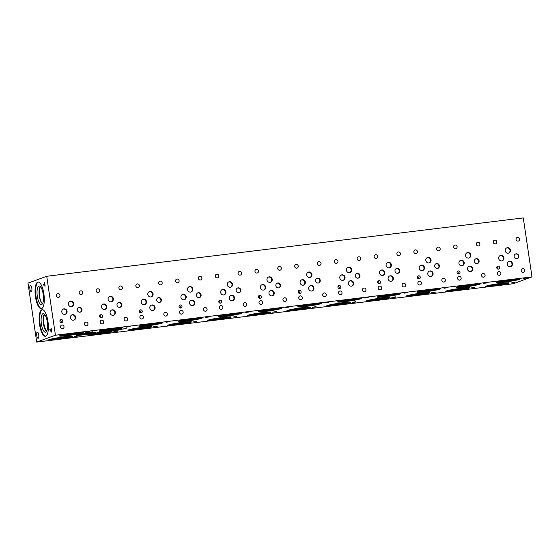 <?xml version="1.0" encoding="UTF-8"?>
<svg xmlns="http://www.w3.org/2000/svg" width="560" height="560" viewBox="0 0 560 560"><rect width="100%" height="100%" fill="white"/><g stroke="black" fill="none" stroke-linecap="round" stroke-linejoin="round"><path stroke-width="0.84" d="M532 276.878L523.292 217.924L46.732 276.269L55.433 335.223L532 276.878L513.268 283.731L36.708 342.076L55.433 335.223M43.309 285.117L43.211 284.466L44.618 283.955L44.527 282.254L45.108 286.195L44.681 284.613L43.309 285.117M43.337 285.11L43.239 284.459M44.681 284.613L44.954 286.251M43.211 284.466L44.583 283.962L44.527 282.247M51.471 330.967L51.317 329.525L51.499 330.96M51.317 329.525L50.701 329.756L51.009 331.212M51.681 331.366L51.394 332.087L50.981 331.779L50.547 329.812L49.938 330.029L49.84 329.378L51.401 328.811L51.681 331.366M49.84 329.378L51.401 328.811M49.966 330.022L49.875 329.378M51.422 332.08L50.519 329.819M51.394 332.087L51.009 331.779M46.732 276.269L28 283.122L36.708 342.076M37.296 332.171A3.108 1.015 83 0 1 37.373 332.15A3.108 1.015 83 0 1 38.738 334.992A3.108 1.015 83 0 1 38.199 338.303A3.108 1.015 83 0 1 38.129 338.317A3.108 1.015 83 0 1 36.757 335.475A3.108 1.015 83 0 1 37.296 332.171M30.401 285.474A3.108 1.015 83 0 1 30.478 285.46A3.108 1.015 83 0 1 31.843 288.302A3.108 1.015 83 0 1 31.304 291.606A3.108 1.015 83 0 1 31.234 291.627A3.108 1.015 83 0 1 29.862 288.778A3.108 1.015 83 0 1 30.401 285.474M41.804 309.785A13.384 4.361 83 0 1 42.133 309.701A13.384 4.361 83 0 1 48.027 321.951A13.384 4.361 83 0 1 45.71 336.196A13.384 4.361 83 0 1 45.381 336.273A13.384 4.361 83 0 1 39.494 324.023A13.384 4.361 83 0 1 41.804 309.785M43.876 293.818A13.384 4.361 83 0 1 41.307 308.644A13.384 4.361 83 0 1 35.483 296.891A13.384 4.361 83 0 1 38.052 282.072A13.384 4.361 83 0 1 43.876 293.818M117.705 330.253L115.647 330.477M116.102 330.421L117.348 330.19M118.02 330.057L117.341 330.162M118.482 329.896L118.02 330.029M116.998 330.092L116.585 330.127M117.95 330.008L116.991 330.057M112.196 330.932L110.467 331.142L112.196 330.897M111.237 331.016L112.623 330.589M110.166 330.946L109.109 331.023M109.116 331.051L108.64 331.226M110.523 330.834L107.723 331.443M110.53 330.862L107.597 331.492L110.663 330.883M98.189 332.451L96.901 332.633L98.511 332.304M97.923 332.486L97.447 332.465M98.798 332.416L98.371 332.409M101.857 332.052L100.471 332.08M100.478 332.108L99.561 332.444M102.123 331.863L99.085 332.5M101.122 332.262L98.952 332.549L101.122 332.234M104.482 331.73L102.942 332.003M104.447 331.555L102.69 331.919M104.454 331.583L103.215 332.038L104.965 331.639M103.208 332.003L102.697 331.947M107.275 331.359L105.889 331.436M107.317 331.303L106.309 331.366M106.841 331.499L106.232 331.485M106.316 331.394L104.846 331.814M106.89 331.415L107.709 331.17M115.822 330.225L112.98 330.799M113.435 330.743L114.681 330.519M115.36 330.386L114.674 330.484M115.045 330.582L112.854 330.848L115.353 330.351M115.29 330.337L113.918 330.449M120.449 329.735L118.174 330.148M120.344 329.854L118.993 329.854M120.456 329.763L120.855 329.756M119.784 329.826L121.289 329.588M122.969 328.993L121.681 329.175L123.291 328.846M118.244 329.616L116.354 329.826L117.964 329.497M108.493 330.673L104.258 331.478L108.493 330.673M101.43 331.828L103.915 331.233L101.206 331.821M101.192 331.59L98.147 332.199M108.122 331.009L110.607 330.414L107.905 331.002M114.681 329.917L110.957 330.659L114.681 329.917M120.911 329.287L119.014 329.497L120.624 329.175M125.636 328.671L124.348 328.846L125.951 328.524M471.625 287.882L474.901 287.098L474.915 287.476L471.261 287.896M392.203 297.605L395.472 296.828L395.486 297.206L391.832 297.619M312.774 307.328L316.043 306.551L316.057 306.929L312.403 307.342M233.345 317.051L236.621 316.274L236.635 316.652L232.974 317.065M153.916 326.781L157.192 325.997L157.206 326.375L153.552 326.795M74.494 336.504L77.77 335.72L77.784 336.098L74.13 336.518M526.484 278.005L523.446 278.558M486.773 282.863L483.735 283.423M487.564 282.618L486.766 282.835M447.055 287.728L444.017 288.281M407.344 292.593L404.306 293.146M367.633 297.451L364.588 298.004M368.424 297.206L367.626 297.423M327.915 302.316L324.877 302.869M328.902 302.078L328.391 302.323M288.988 306.894L285.166 307.727M248.493 312.039L245.448 312.592M249.284 311.787L248.486 312.004M208.775 316.904L205.737 317.457M169.064 321.762L166.019 322.315M129.346 326.627L126.308 327.18M130.144 326.375L129.346 326.592M89.635 331.485L86.597 332.038M94.99 332.661A9.807 0.7 -8.4 0 1 84.28 334.712A9.807 0.7 -8.4 0 1 76.083 335.223A9.807 0.7 -8.4 0 1 76.58 334.915A9.807 0.7 -8.4 0 1 87.29 332.864A9.807 0.7 -8.4 0 1 95.487 332.353A9.807 0.7 -8.4 0 1 94.99 332.661M82.649 332.843A12.012 0.861 -8.4 0 1 69.538 335.349A12.012 0.861 -8.4 0 1 59.5 335.972A12.012 0.861 -8.4 0 1 60.109 335.601A12.012 0.861 -8.4 0 1 73.227 333.088A12.012 0.861 -8.4 0 1 83.258 332.465A12.012 0.861 -8.4 0 1 82.649 332.843M122.367 327.978A12.012 0.861 -8.4 0 1 109.249 330.491A12.012 0.861 -8.4 0 1 99.211 331.114A12.012 0.861 -8.4 0 1 99.827 330.736A12.012 0.861 -8.4 0 1 112.938 328.23A12.012 0.861 -8.4 0 1 122.976 327.607A12.012 0.861 -8.4 0 1 122.367 327.978M162.078 323.12A12.012 0.861 -8.4 0 1 148.96 325.626A12.012 0.861 -8.4 0 1 138.929 326.249A12.012 0.861 -8.4 0 1 139.538 325.878A12.012 0.861 -8.4 0 1 152.656 323.365A12.012 0.861 -8.4 0 1 162.687 322.742A12.012 0.861 -8.4 0 1 162.078 323.12M201.789 318.255A12.012 0.861 -8.4 0 1 188.678 320.768A12.012 0.861 -8.4 0 1 178.64 321.391A12.012 0.861 -8.4 0 1 179.256 321.013A12.012 0.861 -8.4 0 1 192.367 318.507A12.012 0.861 -8.4 0 1 202.405 317.877A12.012 0.861 -8.4 0 1 201.789 318.255M241.507 313.39A12.012 0.861 -8.4 0 1 228.389 315.903A12.012 0.861 -8.4 0 1 218.358 316.526A12.012 0.861 -8.4 0 1 218.967 316.155A12.012 0.861 -8.4 0 1 232.078 313.642A12.012 0.861 -8.4 0 1 242.116 313.019A12.012 0.861 -8.4 0 1 241.507 313.39M281.218 308.532A12.012 0.861 -8.4 0 1 268.107 311.038A12.012 0.861 -8.4 0 1 258.069 311.668A12.012 0.861 -8.4 0 1 258.678 311.29A12.012 0.861 -8.4 0 1 271.796 308.777A12.012 0.861 -8.4 0 1 281.827 308.154A12.012 0.861 -8.4 0 1 281.218 308.532M320.929 303.667A12.012 0.861 -8.4 0 1 307.818 306.18A12.012 0.861 -8.4 0 1 297.78 306.803A12.012 0.861 -8.4 0 1 298.396 306.425A12.012 0.861 -8.4 0 1 311.507 303.919A12.012 0.861 -8.4 0 1 321.545 303.296A12.012 0.861 -8.4 0 1 320.929 303.667M360.647 298.809A12.012 0.861 -8.4 0 1 347.529 301.315A12.012 0.861 -8.4 0 1 337.498 301.938A12.012 0.861 -8.4 0 1 338.107 301.567A12.012 0.861 -8.4 0 1 351.225 299.054A12.012 0.861 -8.4 0 1 361.256 298.431A12.012 0.861 -8.4 0 1 360.647 298.809M400.358 293.944A12.012 0.861 -8.4 0 1 387.247 296.457A12.012 0.861 -8.4 0 1 377.209 297.08A12.012 0.861 -8.4 0 1 377.818 296.702A12.012 0.861 -8.4 0 1 390.936 294.196A12.012 0.861 -8.4 0 1 400.974 293.573A12.012 0.861 -8.4 0 1 400.358 293.944M440.076 289.086A12.012 0.861 -8.4 0 1 426.958 291.592A12.012 0.861 -8.4 0 1 416.927 292.215A12.012 0.861 -8.4 0 1 417.536 291.844A12.012 0.861 -8.4 0 1 430.647 289.331A12.012 0.861 -8.4 0 1 440.685 288.708A12.012 0.861 -8.4 0 1 440.076 289.086M479.787 284.221A12.012 0.861 -8.4 0 1 466.676 286.734A12.012 0.861 -8.4 0 1 456.638 287.357A12.012 0.861 -8.4 0 1 457.247 286.979A12.012 0.861 -8.4 0 1 470.365 284.473A12.012 0.861 -8.4 0 1 480.396 283.843A12.012 0.861 -8.4 0 1 479.787 284.221M519.498 279.356A12.012 0.861 -8.4 0 1 506.387 281.869A12.012 0.861 -8.4 0 1 496.349 282.492A12.012 0.861 -8.4 0 1 496.965 282.121A12.012 0.861 -8.4 0 1 510.076 279.608A12.012 0.861 -8.4 0 1 520.114 278.985A12.012 0.861 -8.4 0 1 519.498 279.356M71.722 336.84A12.012 0.861 -8.4 0 1 58.611 339.353A12.012 0.861 -8.4 0 1 48.573 339.976A12.012 0.861 -8.4 0 1 49.189 339.598A12.012 0.861 -8.4 0 1 62.3 337.092A12.012 0.861 -8.4 0 1 72.338 336.469A12.012 0.861 -8.4 0 1 71.722 336.84M111.44 331.982A12.012 0.861 -8.4 0 1 98.322 334.488A12.012 0.861 -8.4 0 1 88.291 335.111A12.012 0.861 -8.4 0 1 88.9 334.74A12.012 0.861 -8.4 0 1 102.011 332.227A12.012 0.861 -8.4 0 1 112.049 331.604A12.012 0.861 -8.4 0 1 111.44 331.982M151.151 327.117A12.012 0.861 -8.4 0 1 138.04 329.63A12.012 0.861 -8.4 0 1 128.002 330.253A12.012 0.861 -8.4 0 1 128.611 329.875A12.012 0.861 -8.4 0 1 141.729 327.369A12.012 0.861 -8.4 0 1 151.767 326.739A12.012 0.861 -8.4 0 1 151.151 327.117M190.869 322.252A12.012 0.861 -8.4 0 1 177.751 324.765A12.012 0.861 -8.4 0 1 167.713 325.388A12.012 0.861 -8.4 0 1 168.329 325.017A12.012 0.861 -8.4 0 1 181.44 322.504A12.012 0.861 -8.4 0 1 191.478 321.881A12.012 0.861 -8.4 0 1 190.869 322.252M230.58 317.394A12.012 0.861 -8.4 0 1 217.462 319.9A12.012 0.861 -8.4 0 1 207.431 320.53A12.012 0.861 -8.4 0 1 208.04 320.152A12.012 0.861 -8.4 0 1 221.158 317.639A12.012 0.861 -8.4 0 1 231.189 317.016A12.012 0.861 -8.4 0 1 230.58 317.394M270.291 312.529A12.012 0.861 -8.4 0 1 257.18 315.042A12.012 0.861 -8.4 0 1 247.142 315.665A12.012 0.861 -8.4 0 1 247.758 315.287A12.012 0.861 -8.4 0 1 260.869 312.781A12.012 0.861 -8.4 0 1 270.907 312.158A12.012 0.861 -8.4 0 1 270.291 312.529M310.009 307.671A12.012 0.861 -8.4 0 1 296.891 310.177A12.012 0.861 -8.4 0 1 286.86 310.8A12.012 0.861 -8.4 0 1 287.469 310.429A12.012 0.861 -8.4 0 1 300.58 307.916A12.012 0.861 -8.4 0 1 310.618 307.293A12.012 0.861 -8.4 0 1 310.009 307.671M349.72 302.806A12.012 0.861 -8.4 0 1 336.609 305.319A12.012 0.861 -8.4 0 1 326.571 305.942A12.012 0.861 -8.4 0 1 327.18 305.564A12.012 0.861 -8.4 0 1 340.298 303.058A12.012 0.861 -8.4 0 1 350.329 302.435A12.012 0.861 -8.4 0 1 349.72 302.806M389.438 297.948A12.012 0.861 -8.4 0 1 376.32 300.454A12.012 0.861 -8.4 0 1 366.282 301.077A12.012 0.861 -8.4 0 1 366.898 300.706A12.012 0.861 -8.4 0 1 380.009 298.193A12.012 0.861 -8.4 0 1 390.047 297.57A12.012 0.861 -8.4 0 1 389.438 297.948M429.149 293.083A12.012 0.861 -8.4 0 1 416.031 295.596A12.012 0.861 -8.4 0 1 406 296.219A12.012 0.861 -8.4 0 1 406.609 295.841A12.012 0.861 -8.4 0 1 419.727 293.335A12.012 0.861 -8.4 0 1 429.758 292.705A12.012 0.861 -8.4 0 1 429.149 293.083M468.86 288.218A12.012 0.861 -8.4 0 1 455.749 290.731A12.012 0.861 -8.4 0 1 445.711 291.354A12.012 0.861 -8.4 0 1 446.327 290.983A12.012 0.861 -8.4 0 1 459.438 288.47A12.012 0.861 -8.4 0 1 469.476 287.847A12.012 0.861 -8.4 0 1 468.86 288.218M508.578 283.36A12.012 0.861 -8.4 0 1 495.46 285.866A12.012 0.861 -8.4 0 1 485.429 286.489A12.012 0.861 -8.4 0 1 486.038 286.118A12.012 0.861 -8.4 0 1 499.149 283.605A12.012 0.861 -8.4 0 1 509.187 282.982A12.012 0.861 -8.4 0 1 508.578 283.36M87.759 332.731L85.442 332.829L89.873 332.122L85.435 332.794M89.11 332.241L86.051 332.864M89.341 332.542L92.61 331.758L92.624 332.136L88.97 332.556M115.066 331.429L113.834 331.653M193.634 321.916L196.903 321.132L196.917 321.517L193.263 321.93M273.063 312.193L276.332 311.409L276.346 311.787L272.692 312.207M352.485 302.47L355.761 301.686L355.775 302.064L352.121 302.484M431.914 292.747L435.19 291.963L435.204 292.341L431.543 292.761M511.343 283.017L514.612 282.24L514.626 282.618L510.972 283.031M122.703 329.028L122.227 329.007M123.578 328.965L123.151 328.958M117.334 329.63L116.9 329.658M117.642 329.651L117.201 329.742M108.36 330.687L106.96 331.114M105.721 331.051L104.699 331.394M107.856 330.792L106.232 331.128M103.453 331.331L102.347 331.597M102.081 331.667L101.423 331.793M103.439 331.499L102.074 331.632M103.922 331.52L103.432 331.548M100.919 331.744L99.54 331.772M99.54 331.8L98.63 332.136M110.145 330.512L109.039 330.778M108.773 330.848L108.115 330.974M110.131 330.68L108.766 330.813M110.614 330.701L110.124 330.729M114.548 329.931L111.083 330.61M120.029 329.336L119.56 329.336M125.363 328.671L124.894 328.685M126.238 328.636L125.811 328.629M514.003 282.366L512.547 282.723M512.204 282.807L511.336 282.989M513.989 282.59L512.197 282.779M514.626 282.618L513.975 282.667M474.292 287.224L471.625 287.854M472.836 287.581L474.271 287.455M474.915 287.476L474.264 287.525M474.894 287.098L474.908 287.448M434.574 292.089L431.907 292.712M433.125 292.446L434.56 292.313M435.204 292.341L434.553 292.39M435.183 291.963L435.197 292.313M394.863 296.954L393.407 297.311M393.064 297.395L392.196 297.577M394.842 297.178L393.057 297.36M395.486 297.206L394.835 297.255M355.152 301.812L353.696 302.169M353.346 302.253L352.485 302.435M355.131 302.036L353.346 302.225M355.754 301.686L355.124 302.113M315.434 306.677L313.978 307.034M313.635 307.118L312.767 307.3M315.42 306.901L313.628 307.09M316.057 306.929L315.406 306.978M275.723 311.535L274.267 311.892M273.917 311.983L273.056 312.158M275.702 311.759L273.917 311.948M276.346 311.787L275.695 311.836M276.325 311.409L276.339 311.759M236.005 316.4L234.556 316.757M234.206 316.841L233.338 317.023M235.991 316.624L234.199 316.813M236.635 316.652L235.984 316.701M236.614 316.274L236.628 316.624M196.294 321.265L193.627 321.888M194.838 321.622L196.273 321.489M196.917 321.517L196.266 321.559M156.583 326.123L153.916 326.746M155.127 326.48L156.562 326.347M157.206 326.375L156.555 326.424M157.185 325.997L157.199 326.347M116.865 330.988L115.409 331.345M116.851 331.212L115.059 331.401M117.488 331.24L116.837 331.289M77.161 335.846L74.494 336.469M75.705 336.203L77.14 336.07M77.784 336.098L77.133 336.147M77.763 335.72L77.777 336.07M526.799 277.893L525.315 277.991M525.322 278.026L524.867 278.187M526.302 278.096L524.685 278.222M524.692 278.25L524.111 278.467M487.011 282.723L485.149 283.052L487.011 282.723M485.149 283.052L487.081 282.751M486.598 282.989L484.974 283.087M484.974 283.115L484.4 283.325M486.759 282.835L487.249 282.87M447.37 287.616L445.886 287.714M445.893 287.749L445.438 287.917M446.88 287.847L445.256 287.945M445.263 287.98L444.689 288.19M407.659 292.481L406.175 292.579M406.182 292.607L405.72 292.775M407.169 292.712L405.545 292.81M405.552 292.838L404.971 293.048M367.941 297.311L366.464 297.437M366.464 297.472L366.009 297.64M367.451 297.57L365.834 297.668M365.834 297.703L365.26 297.913M367.619 297.423L368.102 297.458M328.23 302.204L326.746 302.302M326.753 302.33L326.298 302.498M327.74 302.435L326.116 302.533M326.123 302.561L325.542 302.778M288.519 307.062L287.035 307.167M287.035 307.195L286.58 307.363M288.029 307.3L286.405 307.398M286.405 307.426L285.831 307.636M288.19 307.146L288.68 307.181M248.801 311.927L247.317 312.025M247.324 312.06L246.869 312.221M248.311 312.158L246.687 312.256M246.694 312.291L246.12 312.501M248.479 312.011L248.962 312.046M209.09 316.785L207.606 316.89M207.613 316.918L207.151 317.086M208.6 317.023L206.402 317.331M169.372 321.65L167.895 321.748M167.895 321.783L167.44 321.951M168.882 321.881L167.265 321.979M167.265 322.014L166.691 322.224M129.661 326.515L128.177 326.613M128.184 326.641L127.729 326.809M129.171 326.746L127.547 326.844M127.554 326.872L126.98 327.082M129.339 326.599L129.822 326.634M89.95 331.373L88.466 331.478M88.473 331.506L88.011 331.674M89.46 331.611L87.836 331.709M87.843 331.737L87.262 331.947M92.001 331.884L89.334 332.507M90.545 332.241L91.98 332.108M92.624 332.136L91.973 332.185M92.61 331.758L92.624 332.108M88.536 332.612L87.759 332.696M89.089 332.381L88.536 332.584M88.424 332.507L87.472 332.591M89.565 332.22L89.103 332.213M42.588 303.527A8.715 2.842 83 0 1 39.494 296.044A8.715 2.842 83 0 1 40.53 286.727M41.587 308.574A13.384 4.361 83 0 1 36.064 296.821A13.384 4.361 83 0 1 38.346 282.065M43.197 294.21A9.373 3.052 83 0 1 41.671 304.514A9.373 3.052 83 0 1 37.317 296.359A9.373 3.052 83 0 1 39.403 285.992A9.373 3.052 83 0 1 43.197 294.21M40.411 286.594A8.841 2.884 83 0 0 39.333 296.072A8.841 2.884 83 0 0 42.497 303.688A8.841 2.884 83 0 1 39.333 296.072A8.841 2.884 83 0 1 40.404 286.594M46.767 330.96A8.715 2.842 83 0 1 43.82 322.98A8.715 2.842 83 0 1 44.751 314.524M44.485 314.223A8.841 2.884 -97 0 0 43.323 323.043A8.841 2.884 -97 0 0 46.578 331.317A8.841 2.884 83 0 1 43.323 323.043A8.841 2.884 83 0 1 44.485 314.223M43.197 313.614A9.373 3.052 -97 0 0 42.973 313.67A9.373 3.052 -97 0 0 41.349 323.638A9.373 3.052 -97 0 0 45.479 332.22A9.373 3.052 -97 0 0 45.703 332.164A9.373 3.052 -97 0 0 47.327 322.196A9.373 3.052 -97 0 0 43.197 313.614A9.373 3.052 -97 0 0 41.307 323.288A9.373 3.052 -97 0 0 45.479 332.22M42.427 309.694A13.384 4.361 -97 0 0 42.385 309.708A13.384 4.361 -97 0 0 40.012 323.505A13.384 4.361 -97 0 0 45.668 336.21M508.354 282.793A12.012 0.861 -8.4 0 1 497.343 284.977A12.012 0.861 -8.4 0 1 486.164 286.069M505.197 282.926A8.078 0.581 -8.4 0 1 505.204 282.94A8.078 0.581 -8.4 0 1 504.798 283.199A8.078 0.581 -8.4 0 1 495.901 284.9A8.078 0.581 -8.4 0 1 489.23 285.299A8.078 0.581 -8.4 0 1 489.23 285.285M468.643 287.658A12.012 0.861 -8.4 0 1 457.632 289.842A12.012 0.861 -8.4 0 1 446.453 290.934M465.486 287.791A8.078 0.581 -8.4 0 1 465.486 287.798A8.078 0.581 -8.4 0 1 465.08 288.064A8.078 0.581 -8.4 0 1 456.183 289.765A8.078 0.581 -8.4 0 1 449.512 290.157A8.078 0.581 -8.4 0 1 449.519 290.15M428.932 292.516A12.012 0.861 -8.4 0 1 417.914 294.707A12.012 0.861 -8.4 0 1 406.742 295.799M425.768 292.656A8.078 0.581 -8.4 0 1 425.775 292.663A8.078 0.581 -8.4 0 1 425.369 292.922A8.078 0.581 -8.4 0 1 416.472 294.623A8.078 0.581 -8.4 0 1 409.801 295.022A8.078 0.581 -8.4 0 1 409.801 295.008M389.214 297.381A12.012 0.861 -8.4 0 1 378.203 299.565A12.012 0.861 -8.4 0 1 367.024 300.657M386.057 297.514A8.078 0.581 -8.4 0 1 386.064 297.521A8.078 0.581 -8.4 0 1 385.651 297.787A8.078 0.581 -8.4 0 1 376.761 299.488A8.078 0.581 -8.4 0 1 370.083 299.887A8.078 0.581 -8.4 0 1 370.09 299.873M349.503 302.246A12.012 0.861 -8.4 0 1 338.485 304.43A12.012 0.861 -8.4 0 1 327.313 305.522M346.339 302.379A8.078 0.581 -8.4 0 1 346.346 302.386A8.078 0.581 -8.4 0 1 345.94 302.652A8.078 0.581 -8.4 0 1 337.043 304.346A8.078 0.581 -8.4 0 1 330.372 304.745A8.078 0.581 -8.4 0 1 330.372 304.738M309.785 307.104A12.012 0.861 -8.4 0 1 298.774 309.288A12.012 0.861 -8.4 0 1 287.595 310.38M306.628 307.237A8.078 0.581 -8.4 0 1 306.635 307.251A8.078 0.581 -8.4 0 1 306.229 307.51A8.078 0.581 -8.4 0 1 297.332 309.211A8.078 0.581 -8.4 0 1 290.661 309.61A8.078 0.581 -8.4 0 1 290.661 309.596M270.074 311.969A12.012 0.861 -8.4 0 1 259.063 314.153A12.012 0.861 -8.4 0 1 247.884 315.245M266.917 312.102A8.078 0.581 -8.4 0 1 266.924 312.109A8.078 0.581 -8.4 0 1 266.511 312.375A8.078 0.581 -8.4 0 1 257.614 314.069A8.078 0.581 -8.4 0 1 250.943 314.468A8.078 0.581 -8.4 0 1 250.95 314.461M230.363 316.827A12.012 0.861 -8.4 0 1 219.345 319.018A12.012 0.861 -8.4 0 1 208.173 320.103M227.199 316.96A8.078 0.581 -8.4 0 1 227.206 316.974A8.078 0.581 -8.4 0 1 226.8 317.233A8.078 0.581 -8.4 0 1 217.903 318.934A8.078 0.581 -8.4 0 1 211.232 319.333A8.078 0.581 -8.4 0 1 211.232 319.319M190.645 321.692A12.012 0.861 -8.4 0 1 179.634 323.876A12.012 0.861 -8.4 0 1 168.455 324.968M187.488 321.825A8.078 0.581 -8.4 0 1 187.495 321.832A8.078 0.581 -8.4 0 1 187.082 322.098A8.078 0.581 -8.4 0 1 178.192 323.799A8.078 0.581 -8.4 0 1 171.514 324.191A8.078 0.581 -8.4 0 1 171.521 324.184M150.934 326.557A12.012 0.861 -8.4 0 1 139.916 328.741A12.012 0.861 -8.4 0 1 128.744 329.833M147.777 326.69A8.078 0.581 -8.4 0 1 147.777 326.697A8.078 0.581 -8.4 0 1 147.371 326.963A8.078 0.581 -8.4 0 1 138.474 328.657A8.078 0.581 -8.4 0 1 131.803 329.056A8.078 0.581 -8.4 0 1 131.803 329.042M111.216 331.415A12.012 0.861 -8.4 0 1 100.205 333.599A12.012 0.861 -8.4 0 1 89.026 334.691M108.059 331.548A8.078 0.581 -8.4 0 1 108.066 331.562A8.078 0.581 -8.4 0 1 107.66 331.821A8.078 0.581 -8.4 0 1 98.763 333.522A8.078 0.581 -8.4 0 1 92.092 333.921A8.078 0.581 -8.4 0 1 92.092 333.907M71.505 336.28A12.012 0.861 -8.4 0 1 60.494 338.464A12.012 0.861 -8.4 0 1 49.315 339.556M68.348 336.413A8.078 0.581 -8.4 0 1 68.355 336.42A8.078 0.581 -8.4 0 1 67.942 336.686A8.078 0.581 -8.4 0 1 59.052 338.38A8.078 0.581 -8.4 0 1 52.374 338.779A8.078 0.581 -8.4 0 1 52.381 338.772M519.281 278.796A12.012 0.861 -8.4 0 1 508.27 280.98A12.012 0.861 -8.4 0 1 497.091 282.072M516.124 278.929A8.078 0.581 -8.4 0 1 516.131 278.936A8.078 0.581 -8.4 0 1 515.718 279.202A8.078 0.581 -8.4 0 1 506.828 280.896A8.078 0.581 -8.4 0 1 500.15 281.295A8.078 0.581 -8.4 0 1 500.157 281.288M479.57 283.654A12.012 0.861 -8.4 0 1 468.552 285.845A12.012 0.861 -8.4 0 1 457.38 286.937M476.406 283.794A8.078 0.581 -8.4 0 1 476.413 283.801A8.078 0.581 -8.4 0 1 476.007 284.06A8.078 0.581 -8.4 0 1 467.11 285.761A8.078 0.581 -8.4 0 1 460.439 286.16A8.078 0.581 -8.4 0 1 460.439 286.146M439.852 288.519A12.012 0.861 -8.4 0 1 428.841 290.703A12.012 0.861 -8.4 0 1 417.662 291.795M436.695 288.652A8.078 0.581 -8.4 0 1 436.702 288.659A8.078 0.581 -8.4 0 1 436.296 288.925A8.078 0.581 -8.4 0 1 427.399 290.626A8.078 0.581 -8.4 0 1 420.728 291.018A8.078 0.581 -8.4 0 1 420.728 291.011M400.141 293.384A12.012 0.861 -8.4 0 1 389.123 295.568A12.012 0.861 -8.4 0 1 377.951 296.66M396.984 293.517A8.078 0.581 -8.4 0 1 396.984 293.524A8.078 0.581 -8.4 0 1 396.578 293.79A8.078 0.581 -8.4 0 1 387.681 295.484A8.078 0.581 -8.4 0 1 381.01 295.883A8.078 0.581 -8.4 0 1 381.017 295.876M360.43 298.242A12.012 0.861 -8.4 0 1 349.412 300.426A12.012 0.861 -8.4 0 1 338.24 301.518M357.266 298.375A8.078 0.581 -8.4 0 1 357.273 298.389A8.078 0.581 -8.4 0 1 356.867 298.648A8.078 0.581 -8.4 0 1 347.97 300.349A8.078 0.581 -8.4 0 1 341.299 300.748A8.078 0.581 -8.4 0 1 341.299 300.734M320.712 303.107A12.012 0.861 -8.4 0 1 309.701 305.291A12.012 0.861 -8.4 0 1 298.522 306.383M317.555 303.24A8.078 0.581 -8.4 0 1 317.562 303.247A8.078 0.581 -8.4 0 1 317.149 303.513A8.078 0.581 -8.4 0 1 308.259 305.207A8.078 0.581 -8.4 0 1 301.581 305.606A8.078 0.581 -8.4 0 1 301.588 305.599M281.001 307.965A12.012 0.861 -8.4 0 1 269.983 310.156A12.012 0.861 -8.4 0 1 258.811 311.241M277.837 308.098A8.078 0.581 -8.4 0 1 277.844 308.112A8.078 0.581 -8.4 0 1 277.438 308.371A8.078 0.581 -8.4 0 1 268.541 310.072A8.078 0.581 -8.4 0 1 261.87 310.471A8.078 0.581 -8.4 0 1 261.87 310.457M241.283 312.83A12.012 0.861 -8.4 0 1 230.272 315.014A12.012 0.861 -8.4 0 1 219.093 316.106M238.126 312.963A8.078 0.581 -8.4 0 1 238.133 312.97A8.078 0.581 -8.4 0 1 237.727 313.236A8.078 0.581 -8.4 0 1 228.83 314.937A8.078 0.581 -8.4 0 1 222.159 315.329A8.078 0.581 -8.4 0 1 222.159 315.322M201.572 317.695A12.012 0.861 -8.4 0 1 190.561 319.879A12.012 0.861 -8.4 0 1 179.382 320.971M198.415 317.828A8.078 0.581 -8.4 0 1 198.415 317.835A8.078 0.581 -8.4 0 1 198.009 318.101A8.078 0.581 -8.4 0 1 189.112 319.795A8.078 0.581 -8.4 0 1 182.441 320.194A8.078 0.581 -8.4 0 1 182.448 320.18M161.861 322.553A12.012 0.861 -8.4 0 1 150.843 324.737A12.012 0.861 -8.4 0 1 139.671 325.829M158.697 322.686A8.078 0.581 -8.4 0 1 158.704 322.7A8.078 0.581 -8.4 0 1 158.298 322.959A8.078 0.581 -8.4 0 1 149.401 324.66A8.078 0.581 -8.4 0 1 142.73 325.059A8.078 0.581 -8.4 0 1 142.73 325.045M122.143 327.418A12.012 0.861 -8.4 0 1 111.132 329.602A12.012 0.861 -8.4 0 1 99.953 330.694M118.986 327.551A8.078 0.581 -8.4 0 1 118.993 327.558A8.078 0.581 -8.4 0 1 118.58 327.824A8.078 0.581 -8.4 0 1 109.69 329.518A8.078 0.581 -8.4 0 1 103.012 329.917A8.078 0.581 -8.4 0 1 103.019 329.91M82.432 332.276A12.012 0.861 -8.4 0 1 71.414 334.46A12.012 0.861 -8.4 0 1 60.242 335.552M79.268 332.409A8.078 0.581 -8.4 0 1 79.275 332.423A8.078 0.581 -8.4 0 1 78.869 332.682A8.078 0.581 -8.4 0 1 69.972 334.383A8.078 0.581 -8.4 0 1 63.301 334.782A8.078 0.581 -8.4 0 1 63.301 334.768M94.465 332.199A9.807 0.7 -8.4 0 1 85.799 333.872A9.807 0.7 -8.4 0 1 77.014 334.775M91.693 332.36A6.111 0.441 -8.4 0 1 91.434 332.479A6.111 0.441 -8.4 0 1 85.183 333.697A6.111 0.441 -8.4 0 1 79.716 334.124M477.386 263.543A2.492 2.345 69.9 0 0 475.685 258.895M474.425 261.422A2.492 2.345 -110.1 0 1 475.909 258.797A2.492 2.345 -110.1 0 1 479.101 260.848A2.492 2.345 -110.1 0 1 477.617 263.473A2.492 2.345 -110.1 0 1 474.425 261.422M397.964 273.266A2.492 2.345 69.9 0 0 396.256 268.618M394.996 271.145A2.492 2.345 -110.1 0 1 396.48 268.52A2.492 2.345 -110.1 0 1 399.672 270.578A2.492 2.345 -110.1 0 1 398.188 273.196A2.492 2.345 -110.1 0 1 394.996 271.145M318.535 282.996A2.492 2.345 69.9 0 0 316.834 278.341M315.574 280.868A2.492 2.345 -110.1 0 1 317.051 278.25A2.492 2.345 -110.1 0 1 320.243 280.301A2.492 2.345 -110.1 0 1 318.766 282.926A2.492 2.345 -110.1 0 1 315.574 280.868M239.106 292.712A2.492 2.345 69.9 0 0 237.405 288.064M236.145 290.591A2.492 2.345 -110.1 0 1 237.622 287.966A2.492 2.345 -110.1 0 1 240.814 290.017A2.492 2.345 -110.1 0 1 239.337 292.642A2.492 2.345 -110.1 0 1 236.145 290.591M159.677 302.435A2.492 2.345 69.9 0 0 157.976 297.787M156.716 300.314A2.492 2.345 -110.1 0 1 158.193 297.689A2.492 2.345 -110.1 0 1 161.385 299.74A2.492 2.345 -110.1 0 1 159.908 302.365A2.492 2.345 -110.1 0 1 156.716 300.314M80.248 312.158A2.492 2.345 69.9 0 0 78.547 307.51M77.287 310.037A2.492 2.345 -110.1 0 1 78.771 307.412A2.492 2.345 -110.1 0 1 81.963 309.463A2.492 2.345 -110.1 0 1 80.479 312.088A2.492 2.345 -110.1 0 1 77.287 310.037M119.966 307.3A2.492 2.345 69.9 0 0 118.258 302.645M117.005 305.179A2.492 2.345 -110.1 0 1 118.482 302.554A2.492 2.345 -110.1 0 1 121.674 304.605A2.492 2.345 -110.1 0 1 120.197 307.23A2.492 2.345 -110.1 0 1 117.005 305.179M199.395 297.577A2.492 2.345 69.9 0 0 197.687 292.922M196.427 295.449A2.492 2.345 -110.1 0 1 197.911 292.831A2.492 2.345 -110.1 0 1 201.103 294.882A2.492 2.345 -110.1 0 1 199.619 297.507A2.492 2.345 -110.1 0 1 196.427 295.449M278.817 287.847A2.492 2.345 69.9 0 0 277.116 283.199M275.856 285.726A2.492 2.345 -110.1 0 1 277.34 283.101A2.492 2.345 -110.1 0 1 280.532 285.159A2.492 2.345 -110.1 0 1 279.048 287.777A2.492 2.345 -110.1 0 1 275.856 285.726M358.246 278.131A2.492 2.345 69.9 0 0 356.545 273.483M355.285 276.01A2.492 2.345 -110.1 0 1 356.762 273.385A2.492 2.345 -110.1 0 1 359.954 275.436A2.492 2.345 -110.1 0 1 358.477 278.061A2.492 2.345 -110.1 0 1 355.285 276.01M437.675 268.408A2.492 2.345 69.9 0 0 435.974 263.753M434.714 266.287A2.492 2.345 -110.1 0 1 436.191 263.662A2.492 2.345 -110.1 0 1 439.383 265.713A2.492 2.345 -110.1 0 1 437.906 268.338A2.492 2.345 -110.1 0 1 434.714 266.287M517.104 258.685A2.492 2.345 69.9 0 0 515.396 254.03M514.143 256.557A2.492 2.345 -110.1 0 1 515.62 253.939A2.492 2.345 -110.1 0 1 518.812 255.99A2.492 2.345 -110.1 0 1 517.335 258.615A2.492 2.345 -110.1 0 1 514.143 256.557M508.578 253.155A2.8 2.639 69.9 0 0 506.66 247.926M505.246 250.768A2.8 2.639 -110.1 0 1 506.912 247.821A2.8 2.639 -110.1 0 1 510.496 250.124A2.8 2.639 -110.1 0 1 508.837 253.071A2.8 2.639 -110.1 0 1 505.246 250.768M470.855 271.537A2.8 2.639 69.9 0 0 468.944 266.308M467.53 269.15A2.8 2.639 -110.1 0 1 469.189 266.203A2.8 2.639 -110.1 0 1 472.78 268.506A2.8 2.639 -110.1 0 1 471.114 271.453A2.8 2.639 -110.1 0 1 467.53 269.15M462.273 265.706A2.8 2.639 69.9 0 0 460.355 260.477M458.941 263.319A2.8 2.639 -110.1 0 1 460.607 260.372A2.8 2.639 -110.1 0 1 464.191 262.675A2.8 2.639 -110.1 0 1 462.532 265.622A2.8 2.639 -110.1 0 1 458.941 263.319M429.149 262.878A2.8 2.639 69.9 0 0 427.231 257.649M425.817 260.491A2.8 2.639 -110.1 0 1 427.483 257.544A2.8 2.639 -110.1 0 1 431.067 259.847A2.8 2.639 -110.1 0 1 429.408 262.794A2.8 2.639 -110.1 0 1 425.817 260.491M391.433 281.26A2.8 2.639 69.9 0 0 389.515 276.031M388.101 278.873A2.8 2.639 -110.1 0 1 389.767 275.926A2.8 2.639 -110.1 0 1 393.351 278.229A2.8 2.639 -110.1 0 1 391.692 281.183A2.8 2.639 -110.1 0 1 388.101 278.873M382.844 275.429A2.8 2.639 69.9 0 0 380.933 270.2M379.512 273.042A2.8 2.639 -110.1 0 1 381.178 270.095A2.8 2.639 -110.1 0 1 384.769 272.398A2.8 2.639 -110.1 0 1 383.103 275.352A2.8 2.639 -110.1 0 1 379.512 273.042M349.72 272.601A2.8 2.639 69.9 0 0 347.809 267.372M346.388 270.214A2.8 2.639 -110.1 0 1 348.054 267.267A2.8 2.639 -110.1 0 1 351.645 269.57A2.8 2.639 -110.1 0 1 349.979 272.524A2.8 2.639 -110.1 0 1 346.388 270.214M312.004 290.983A2.8 2.639 69.9 0 0 310.086 285.754M308.672 288.596A2.8 2.639 -110.1 0 1 310.338 285.649A2.8 2.639 -110.1 0 1 313.922 287.952A2.8 2.639 -110.1 0 1 312.263 290.906A2.8 2.639 -110.1 0 1 308.672 288.596M303.415 285.152A2.8 2.639 69.9 0 0 301.504 279.923M300.09 282.765A2.8 2.639 -110.1 0 1 301.749 279.818A2.8 2.639 -110.1 0 1 305.34 282.121A2.8 2.639 -110.1 0 1 303.674 285.075A2.8 2.639 -110.1 0 1 300.09 282.765M270.291 282.317A2.8 2.639 69.9 0 0 268.38 277.095M266.959 279.937A2.8 2.639 -110.1 0 1 268.625 276.983A2.8 2.639 -110.1 0 1 272.216 279.293A2.8 2.639 -110.1 0 1 270.55 282.24A2.8 2.639 -110.1 0 1 266.959 279.937M232.575 300.699A2.8 2.639 69.9 0 0 230.664 295.477M229.243 298.319A2.8 2.639 -110.1 0 1 230.909 295.365A2.8 2.639 -110.1 0 1 234.5 297.675A2.8 2.639 -110.1 0 1 232.834 300.622A2.8 2.639 -110.1 0 1 229.243 298.319M223.986 294.868A2.8 2.639 69.9 0 0 222.075 289.646M220.661 292.488A2.8 2.639 -110.1 0 1 222.32 289.534A2.8 2.639 -110.1 0 1 225.911 291.844A2.8 2.639 -110.1 0 1 224.245 294.791A2.8 2.639 -110.1 0 1 220.661 292.488M190.862 292.047A2.8 2.639 69.9 0 0 188.951 286.818M187.537 289.66A2.8 2.639 -110.1 0 1 189.196 286.706A2.8 2.639 -110.1 0 1 192.787 289.016A2.8 2.639 -110.1 0 1 191.121 291.963A2.8 2.639 -110.1 0 1 187.537 289.66M153.146 310.429A2.8 2.639 69.9 0 0 151.235 305.2M149.821 308.042A2.8 2.639 -110.1 0 1 151.48 305.095A2.8 2.639 -110.1 0 1 155.071 307.398A2.8 2.639 -110.1 0 1 153.405 310.345A2.8 2.639 -110.1 0 1 149.821 308.042M144.564 304.598A2.8 2.639 69.9 0 0 142.646 299.369M141.232 302.211A2.8 2.639 -110.1 0 1 142.898 299.264A2.8 2.639 -110.1 0 1 146.482 301.567A2.8 2.639 -110.1 0 1 144.823 304.514A2.8 2.639 -110.1 0 1 141.232 302.211M111.44 301.77A2.8 2.639 69.9 0 0 109.522 296.541M108.108 299.383A2.8 2.639 -110.1 0 1 109.774 296.436A2.8 2.639 -110.1 0 1 113.358 298.739A2.8 2.639 -110.1 0 1 111.692 301.686A2.8 2.639 -110.1 0 1 108.108 299.383M73.717 320.152A2.8 2.639 69.9 0 0 71.806 314.923M70.392 317.765A2.8 2.639 -110.1 0 1 72.051 314.818A2.8 2.639 -110.1 0 1 75.642 317.121A2.8 2.639 -110.1 0 1 73.976 320.075A2.8 2.639 -110.1 0 1 70.392 317.765M65.135 314.321A2.8 2.639 69.9 0 0 63.217 309.092M61.803 311.934A2.8 2.639 -110.1 0 1 63.469 308.987A2.8 2.639 -110.1 0 1 67.053 311.29A2.8 2.639 -110.1 0 1 65.394 314.237A2.8 2.639 -110.1 0 1 61.803 311.934M71.722 306.628A2.8 2.639 69.9 0 0 69.811 301.399M68.397 304.248A2.8 2.639 -110.1 0 1 70.056 301.294A2.8 2.639 -110.1 0 1 73.647 303.604A2.8 2.639 -110.1 0 1 71.981 306.551A2.8 2.639 -110.1 0 1 68.397 304.248M104.846 309.456A2.8 2.639 69.9 0 0 102.935 304.227M101.521 307.069A2.8 2.639 -110.1 0 1 103.18 304.122A2.8 2.639 -110.1 0 1 106.771 306.432A2.8 2.639 -110.1 0 1 105.105 309.379A2.8 2.639 -110.1 0 1 101.521 307.069M113.435 315.287A2.8 2.639 69.9 0 0 111.517 310.058M110.103 312.9A2.8 2.639 -110.1 0 1 111.769 309.953A2.8 2.639 -110.1 0 1 115.353 312.263A2.8 2.639 -110.1 0 1 113.694 315.21A2.8 2.639 -110.1 0 1 110.103 312.9M151.151 296.905A2.8 2.639 69.9 0 0 149.24 291.676M147.819 294.518A2.8 2.639 -110.1 0 1 149.485 291.571A2.8 2.639 -110.1 0 1 153.076 293.881A2.8 2.639 -110.1 0 1 151.41 296.828A2.8 2.639 -110.1 0 1 147.819 294.518M184.275 299.733A2.8 2.639 69.9 0 0 182.364 294.504M180.943 297.346A2.8 2.639 -110.1 0 1 182.609 294.399A2.8 2.639 -110.1 0 1 186.2 296.702A2.8 2.639 -110.1 0 1 184.534 299.656A2.8 2.639 -110.1 0 1 180.943 297.346M192.864 305.564A2.8 2.639 69.9 0 0 190.946 300.335M189.532 303.177A2.8 2.639 -110.1 0 1 191.198 300.23A2.8 2.639 -110.1 0 1 194.782 302.533A2.8 2.639 -110.1 0 1 193.116 305.487A2.8 2.639 -110.1 0 1 189.532 303.177M230.58 287.182A2.8 2.639 69.9 0 0 228.662 281.953M227.248 284.795A2.8 2.639 -110.1 0 1 228.914 281.848A2.8 2.639 -110.1 0 1 232.498 284.151A2.8 2.639 -110.1 0 1 230.839 287.105A2.8 2.639 -110.1 0 1 227.248 284.795M263.704 290.01A2.8 2.639 69.9 0 0 261.786 284.781M260.372 287.623A2.8 2.639 -110.1 0 1 262.038 284.676A2.8 2.639 -110.1 0 1 265.622 286.979A2.8 2.639 -110.1 0 1 263.963 289.933A2.8 2.639 -110.1 0 1 260.372 287.623M272.286 295.841A2.8 2.639 69.9 0 0 270.375 290.612M268.961 293.454A2.8 2.639 -110.1 0 1 270.62 290.507A2.8 2.639 -110.1 0 1 274.211 292.81A2.8 2.639 -110.1 0 1 272.545 295.764A2.8 2.639 -110.1 0 1 268.961 293.454M310.009 277.459A2.8 2.639 69.9 0 0 308.091 272.237M306.677 275.079A2.8 2.639 -110.1 0 1 308.343 272.125A2.8 2.639 -110.1 0 1 311.927 274.435A2.8 2.639 -110.1 0 1 310.268 277.382A2.8 2.639 -110.1 0 1 306.677 275.079M343.133 280.287A2.8 2.639 69.9 0 0 341.215 275.065M339.801 277.907A2.8 2.639 -110.1 0 1 341.467 274.953A2.8 2.639 -110.1 0 1 345.051 277.263A2.8 2.639 -110.1 0 1 343.392 280.21A2.8 2.639 -110.1 0 1 339.801 277.907M351.715 286.118A2.8 2.639 69.9 0 0 349.804 280.896M348.39 283.738A2.8 2.639 -110.1 0 1 350.049 280.784A2.8 2.639 -110.1 0 1 353.64 283.094A2.8 2.639 -110.1 0 1 351.974 286.041A2.8 2.639 -110.1 0 1 348.39 283.738M389.431 267.736A2.8 2.639 69.9 0 0 387.52 262.507M386.106 265.356A2.8 2.639 -110.1 0 1 387.765 262.402A2.8 2.639 -110.1 0 1 391.356 264.712A2.8 2.639 -110.1 0 1 389.69 267.659A2.8 2.639 -110.1 0 1 386.106 265.356M422.555 270.564A2.8 2.639 69.9 0 0 420.644 265.335M419.23 268.177A2.8 2.639 -110.1 0 1 420.896 265.23A2.8 2.639 -110.1 0 1 424.48 267.54A2.8 2.639 -110.1 0 1 422.814 270.487A2.8 2.639 -110.1 0 1 419.23 268.177M431.144 276.395A2.8 2.639 69.9 0 0 429.233 271.166M427.812 274.015A2.8 2.639 -110.1 0 1 429.478 271.061A2.8 2.639 -110.1 0 1 433.069 273.371A2.8 2.639 -110.1 0 1 431.403 276.318A2.8 2.639 -110.1 0 1 427.812 274.015M468.86 258.013A2.8 2.639 69.9 0 0 466.949 252.784M465.535 255.626A2.8 2.639 -110.1 0 1 467.194 252.679A2.8 2.639 -110.1 0 1 470.785 254.989A2.8 2.639 -110.1 0 1 469.119 257.936A2.8 2.639 -110.1 0 1 465.535 255.626M501.984 260.841A2.8 2.639 69.9 0 0 500.073 255.612M498.659 258.454A2.8 2.639 -110.1 0 1 500.318 255.507A2.8 2.639 -110.1 0 1 503.909 257.81A2.8 2.639 -110.1 0 1 502.243 260.764A2.8 2.639 -110.1 0 1 498.659 258.454M510.573 266.672A2.8 2.639 69.9 0 0 508.655 261.443M507.241 264.285A2.8 2.639 -110.1 0 1 508.907 261.338A2.8 2.639 -110.1 0 1 512.491 263.648A2.8 2.639 -110.1 0 1 510.832 266.595A2.8 2.639 -110.1 0 1 507.241 264.285M458.101 273.938A1.554 1.463 69.9 0 0 457.254 271.621M457.058 272.65A1.554 1.463 -110.1 0 1 457.982 271.012A1.554 1.463 -110.1 0 1 459.97 272.293A1.554 1.463 -110.1 0 1 459.053 273.931A1.554 1.463 -110.1 0 1 457.058 272.65M378.679 283.661A1.554 1.463 69.9 0 0 377.825 281.344M377.629 282.373A1.554 1.463 -110.1 0 1 378.553 280.742A1.554 1.463 -110.1 0 1 380.548 282.023A1.554 1.463 -110.1 0 1 379.624 283.654A1.554 1.463 -110.1 0 1 377.629 282.373M299.25 293.384A1.554 1.463 69.9 0 0 298.403 291.067M298.2 292.103A1.554 1.463 -110.1 0 1 299.124 290.465A1.554 1.463 -110.1 0 1 301.119 291.746A1.554 1.463 -110.1 0 1 300.195 293.384A1.554 1.463 -110.1 0 1 298.2 292.103M219.821 303.107A1.554 1.463 69.9 0 0 218.974 300.79M218.778 301.819A1.554 1.463 -110.1 0 1 219.695 300.181A1.554 1.463 -110.1 0 1 221.69 301.462A1.554 1.463 -110.1 0 1 220.766 303.1A1.554 1.463 -110.1 0 1 218.778 301.819M140.392 312.83A1.554 1.463 69.9 0 0 139.545 310.513M139.349 311.542A1.554 1.463 -110.1 0 1 140.273 309.904A1.554 1.463 -110.1 0 1 142.261 311.185A1.554 1.463 -110.1 0 1 141.337 312.823A1.554 1.463 -110.1 0 1 139.349 311.542M60.963 322.553A1.554 1.463 69.9 0 0 60.116 320.236M59.92 321.265A1.554 1.463 -110.1 0 1 60.844 319.634A1.554 1.463 -110.1 0 1 62.832 320.908A1.554 1.463 -110.1 0 1 61.908 322.546A1.554 1.463 -110.1 0 1 59.92 321.265M100.681 317.695A1.554 1.463 69.9 0 0 99.834 315.378M99.631 316.407A1.554 1.463 -110.1 0 1 100.555 314.769A1.554 1.463 -110.1 0 1 102.55 316.05A1.554 1.463 -110.1 0 1 101.626 317.688A1.554 1.463 -110.1 0 1 99.631 316.407M180.103 307.965A1.554 1.463 69.9 0 0 179.256 305.655M179.06 306.684A1.554 1.463 -110.1 0 1 179.984 305.046A1.554 1.463 -110.1 0 1 181.979 306.327A1.554 1.463 -110.1 0 1 181.055 307.965A1.554 1.463 -110.1 0 1 179.06 306.684M259.532 298.242A1.554 1.463 69.9 0 0 258.685 295.925M258.489 296.961A1.554 1.463 -110.1 0 1 259.413 295.323A1.554 1.463 -110.1 0 1 261.401 296.604A1.554 1.463 -110.1 0 1 260.477 298.235A1.554 1.463 -110.1 0 1 258.489 296.961M338.961 288.526A1.554 1.463 69.9 0 0 338.114 286.209M337.918 287.238A1.554 1.463 -110.1 0 1 338.842 285.6A1.554 1.463 -110.1 0 1 340.83 286.881A1.554 1.463 -110.1 0 1 339.906 288.519A1.554 1.463 -110.1 0 1 337.918 287.238M418.39 278.803A1.554 1.463 69.9 0 0 417.543 276.486M417.347 277.515A1.554 1.463 -110.1 0 1 418.271 275.877A1.554 1.463 -110.1 0 1 420.259 277.158A1.554 1.463 -110.1 0 1 419.335 278.796A1.554 1.463 -110.1 0 1 417.347 277.515M497.819 269.073A1.554 1.463 69.9 0 0 496.972 266.763M496.769 267.792A1.554 1.463 -110.1 0 1 497.693 266.154A1.554 1.463 -110.1 0 1 499.688 267.435A1.554 1.463 -110.1 0 1 498.764 269.073A1.554 1.463 -110.1 0 1 496.769 267.792M521.248 270.697A1.89 1.785 -110.1 0 1 522.375 268.702A1.89 1.785 -110.1 0 1 524.804 270.263A1.89 1.785 -110.1 0 1 523.677 272.258A1.89 1.785 -110.1 0 1 521.248 270.697M493.262 242.228A1.89 1.785 -110.1 0 1 494.389 240.233A1.89 1.785 -110.1 0 1 496.811 241.794A1.89 1.785 -110.1 0 1 495.691 243.789A1.89 1.785 -110.1 0 1 493.262 242.228M481.537 275.555A1.89 1.785 -110.1 0 1 482.664 273.567A1.89 1.785 -110.1 0 1 485.086 275.121A1.89 1.785 -110.1 0 1 483.966 277.116A1.89 1.785 -110.1 0 1 481.537 275.555M453.551 247.093A1.89 1.785 -110.1 0 1 454.678 245.098A1.89 1.785 -110.1 0 1 457.1 246.659A1.89 1.785 -110.1 0 1 455.973 248.654A1.89 1.785 -110.1 0 1 453.551 247.093M441.826 280.42A1.89 1.785 -110.1 0 1 442.946 278.425A1.89 1.785 -110.1 0 1 445.375 279.986A1.89 1.785 -110.1 0 1 444.248 281.981A1.89 1.785 -110.1 0 1 441.826 280.42M413.833 251.951A1.89 1.785 -110.1 0 1 414.96 249.963A1.89 1.785 -110.1 0 1 417.389 251.517A1.89 1.785 -110.1 0 1 416.262 253.512A1.89 1.785 -110.1 0 1 413.833 251.951M402.108 285.285A1.89 1.785 -110.1 0 1 403.235 283.29A1.89 1.785 -110.1 0 1 405.657 284.844A1.89 1.785 -110.1 0 1 404.537 286.839A1.89 1.785 -110.1 0 1 402.108 285.285M374.122 256.816A1.89 1.785 -110.1 0 1 375.249 254.821A1.89 1.785 -110.1 0 1 377.671 256.382A1.89 1.785 -110.1 0 1 376.551 258.377A1.89 1.785 -110.1 0 1 374.122 256.816M362.397 290.143A1.89 1.785 -110.1 0 1 363.517 288.148A1.89 1.785 -110.1 0 1 365.946 289.709A1.89 1.785 -110.1 0 1 364.819 291.704A1.89 1.785 -110.1 0 1 362.397 290.143M334.411 261.681A1.89 1.785 -110.1 0 1 335.531 259.686A1.89 1.785 -110.1 0 1 337.96 261.247A1.89 1.785 -110.1 0 1 336.833 263.235A1.89 1.785 -110.1 0 1 334.411 261.681M322.679 295.008A1.89 1.785 -110.1 0 1 323.806 293.013A1.89 1.785 -110.1 0 1 326.235 294.574A1.89 1.785 -110.1 0 1 325.108 296.562A1.89 1.785 -110.1 0 1 322.679 295.008M294.693 266.539A1.89 1.785 -110.1 0 1 295.82 264.544A1.89 1.785 -110.1 0 1 298.249 266.105A1.89 1.785 -110.1 0 1 297.122 268.1A1.89 1.785 -110.1 0 1 294.693 266.539M282.968 299.866A1.89 1.785 -110.1 0 1 284.095 297.871A1.89 1.785 -110.1 0 1 286.517 299.425A1.89 1.785 -110.1 0 1 285.39 301.42A1.89 1.785 -110.1 0 1 282.968 299.866M254.982 271.397A1.89 1.785 -110.1 0 1 256.102 269.402A1.89 1.785 -110.1 0 1 258.531 270.963A1.89 1.785 -110.1 0 1 257.404 272.958A1.89 1.785 -110.1 0 1 254.982 271.397M243.25 304.724A1.89 1.785 -110.1 0 1 244.377 302.729A1.89 1.785 -110.1 0 1 246.806 304.29A1.89 1.785 -110.1 0 1 245.679 306.285A1.89 1.785 -110.1 0 1 243.25 304.724M215.264 276.262A1.89 1.785 -110.1 0 1 216.391 274.267A1.89 1.785 -110.1 0 1 218.82 275.828A1.89 1.785 -110.1 0 1 217.693 277.816A1.89 1.785 -110.1 0 1 215.264 276.262M203.539 309.589A1.89 1.785 -110.1 0 1 204.666 307.594A1.89 1.785 -110.1 0 1 207.088 309.155A1.89 1.785 -110.1 0 1 205.968 311.15A1.89 1.785 -110.1 0 1 203.539 309.589M175.553 281.12A1.89 1.785 -110.1 0 1 176.68 279.125A1.89 1.785 -110.1 0 1 179.102 280.686A1.89 1.785 -110.1 0 1 177.982 282.681A1.89 1.785 -110.1 0 1 175.553 281.12M163.828 314.447A1.89 1.785 -110.1 0 1 164.948 312.452A1.89 1.785 -110.1 0 1 167.377 314.013A1.89 1.785 -110.1 0 1 166.25 316.008A1.89 1.785 -110.1 0 1 163.828 314.447M135.842 285.985A1.89 1.785 -110.1 0 1 136.962 283.99A1.89 1.785 -110.1 0 1 139.391 285.551A1.89 1.785 -110.1 0 1 138.264 287.546A1.89 1.785 -110.1 0 1 135.842 285.985M124.11 319.312A1.89 1.785 -110.1 0 1 125.237 317.317A1.89 1.785 -110.1 0 1 127.666 318.878A1.89 1.785 -110.1 0 1 126.539 320.873A1.89 1.785 -110.1 0 1 124.11 319.312M96.124 290.843A1.89 1.785 -110.1 0 1 97.251 288.855A1.89 1.785 -110.1 0 1 99.673 290.409A1.89 1.785 -110.1 0 1 98.553 292.404A1.89 1.785 -110.1 0 1 96.124 290.843M84.399 324.17A1.89 1.785 -110.1 0 1 85.526 322.182A1.89 1.785 -110.1 0 1 87.948 323.736A1.89 1.785 -110.1 0 1 86.821 325.731A1.89 1.785 -110.1 0 1 84.399 324.17M56.413 295.708A1.89 1.785 -110.1 0 1 57.533 293.713A1.89 1.785 -110.1 0 1 59.962 295.274A1.89 1.785 -110.1 0 1 58.835 297.269A1.89 1.785 -110.1 0 1 56.413 295.708M79.191 292.922A1.89 1.785 -110.1 0 1 80.318 290.927A1.89 1.785 -110.1 0 1 82.747 292.481A1.89 1.785 -110.1 0 1 81.62 294.476A1.89 1.785 -110.1 0 1 79.191 292.922M60.459 327.103A1.89 1.785 -110.1 0 1 61.586 325.108A1.89 1.785 -110.1 0 1 64.008 326.669A1.89 1.785 -110.1 0 1 62.881 328.664A1.89 1.785 -110.1 0 1 60.459 327.103M118.909 288.057A1.89 1.785 -110.1 0 1 120.029 286.062A1.89 1.785 -110.1 0 1 122.458 287.623A1.89 1.785 -110.1 0 1 121.331 289.618A1.89 1.785 -110.1 0 1 118.909 288.057M100.17 322.245A1.89 1.785 -110.1 0 1 101.297 320.25A1.89 1.785 -110.1 0 1 103.726 321.811A1.89 1.785 -110.1 0 1 102.599 323.799A1.89 1.785 -110.1 0 1 100.17 322.245M158.62 283.192A1.89 1.785 -110.1 0 1 159.747 281.197A1.89 1.785 -110.1 0 1 162.169 282.758A1.89 1.785 -110.1 0 1 161.049 284.753A1.89 1.785 -110.1 0 1 158.62 283.192M139.888 317.38A1.89 1.785 -110.1 0 1 141.008 315.385A1.89 1.785 -110.1 0 1 143.437 316.946A1.89 1.785 -110.1 0 1 142.31 318.941A1.89 1.785 -110.1 0 1 139.888 317.38M198.331 278.334A1.89 1.785 -110.1 0 1 199.458 276.339A1.89 1.785 -110.1 0 1 201.887 277.9A1.89 1.785 -110.1 0 1 200.76 279.895A1.89 1.785 -110.1 0 1 198.331 278.334M179.599 312.515A1.89 1.785 -110.1 0 1 180.726 310.527A1.89 1.785 -110.1 0 1 183.148 312.081A1.89 1.785 -110.1 0 1 182.028 314.076A1.89 1.785 -110.1 0 1 179.599 312.515M238.049 273.469A1.89 1.785 -110.1 0 1 239.176 271.474A1.89 1.785 -110.1 0 1 241.598 273.035A1.89 1.785 -110.1 0 1 240.471 275.03A1.89 1.785 -110.1 0 1 238.049 273.469M219.31 307.657A1.89 1.785 -110.1 0 1 220.437 305.662A1.89 1.785 -110.1 0 1 222.866 307.223A1.89 1.785 -110.1 0 1 221.739 309.218A1.89 1.785 -110.1 0 1 219.31 307.657M277.76 268.611A1.89 1.785 -110.1 0 1 278.887 266.616A1.89 1.785 -110.1 0 1 281.316 268.177A1.89 1.785 -110.1 0 1 280.189 270.165A1.89 1.785 -110.1 0 1 277.76 268.611M259.028 302.792A1.89 1.785 -110.1 0 1 260.155 300.797A1.89 1.785 -110.1 0 1 262.577 302.358A1.89 1.785 -110.1 0 1 261.45 304.353A1.89 1.785 -110.1 0 1 259.028 302.792M317.478 263.753A1.89 1.785 -110.1 0 1 318.598 261.758A1.89 1.785 -110.1 0 1 321.027 263.319A1.89 1.785 -110.1 0 1 319.9 265.314A1.89 1.785 -110.1 0 1 317.478 263.753M298.739 297.934A1.89 1.785 -110.1 0 1 299.866 295.946A1.89 1.785 -110.1 0 1 302.295 297.5A1.89 1.785 -110.1 0 1 301.168 299.495A1.89 1.785 -110.1 0 1 298.739 297.934M357.189 258.888A1.89 1.785 -110.1 0 1 358.316 256.893A1.89 1.785 -110.1 0 1 360.738 258.454A1.89 1.785 -110.1 0 1 359.618 260.449A1.89 1.785 -110.1 0 1 357.189 258.888M338.457 293.076A1.89 1.785 -110.1 0 1 339.577 291.081A1.89 1.785 -110.1 0 1 342.006 292.642A1.89 1.785 -110.1 0 1 340.879 294.637A1.89 1.785 -110.1 0 1 338.457 293.076M396.907 254.03A1.89 1.785 -110.1 0 1 398.027 252.035A1.89 1.785 -110.1 0 1 400.456 253.589A1.89 1.785 -110.1 0 1 399.329 255.584A1.89 1.785 -110.1 0 1 396.907 254.03M378.168 288.211A1.89 1.785 -110.1 0 1 379.295 286.216A1.89 1.785 -110.1 0 1 381.717 287.777A1.89 1.785 -110.1 0 1 380.597 289.772A1.89 1.785 -110.1 0 1 378.168 288.211M436.618 249.165A1.89 1.785 -110.1 0 1 437.745 247.17A1.89 1.785 -110.1 0 1 440.167 248.731A1.89 1.785 -110.1 0 1 439.047 250.726A1.89 1.785 -110.1 0 1 436.618 249.165M417.879 283.353A1.89 1.785 -110.1 0 1 419.006 281.358A1.89 1.785 -110.1 0 1 421.435 282.919A1.89 1.785 -110.1 0 1 420.308 284.907A1.89 1.785 -110.1 0 1 417.879 283.353M476.329 244.3A1.89 1.785 -110.1 0 1 477.456 242.312A1.89 1.785 -110.1 0 1 479.885 243.866A1.89 1.785 -110.1 0 1 478.758 245.861A1.89 1.785 -110.1 0 1 476.329 244.3M457.597 278.488A1.89 1.785 -110.1 0 1 458.724 276.493A1.89 1.785 -110.1 0 1 461.146 278.054A1.89 1.785 -110.1 0 1 460.019 280.049A1.89 1.785 -110.1 0 1 457.597 278.488M516.047 239.442A1.89 1.785 -110.1 0 1 517.167 237.447A1.89 1.785 -110.1 0 1 519.596 239.008A1.89 1.785 -110.1 0 1 518.469 241.003A1.89 1.785 -110.1 0 1 516.047 239.442M497.308 273.63A1.89 1.785 -110.1 0 1 498.435 271.635A1.89 1.785 -110.1 0 1 500.864 273.189A1.89 1.785 -110.1 0 1 499.737 275.184A1.89 1.785 -110.1 0 1 497.308 273.63"/></g></svg>

